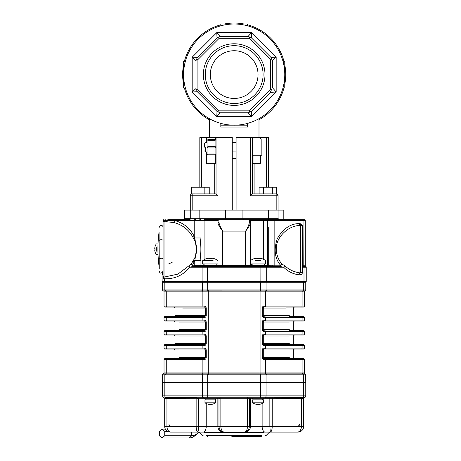 <?xml version="1.0" encoding="UTF-8"?>
<svg xmlns="http://www.w3.org/2000/svg" width="461" height="461" viewBox="0 0 461 461"><rect width="100%" height="100%" fill="white"/><g stroke="black" fill="none" stroke-linecap="round" stroke-linejoin="round"><path stroke-width="0.69" d="M184.4 61.227A51.54 51.54 0 0 1 220.819 24.813M247.54 25.799L247.54 24.007L234.176 24.007A50.583 50.583 0 0 1 277.989 99.881A50.583 50.583 0 0 1 190.37 99.881A50.583 50.583 0 0 1 234.176 24.007L220.819 24.007L220.819 25.799M209.363 119.762A51.54 51.54 0 0 1 184.4 87.953M283.959 87.953A51.54 51.54 0 0 1 258.996 119.762M247.54 24.813A51.54 51.54 0 0 1 283.959 61.227M224.305 24.007A51.54 51.54 0 0 1 244.053 24.007M284.765 64.719A51.54 51.54 0 0 1 284.765 84.461M183.593 84.461A51.54 51.54 0 0 1 183.593 64.719M282.968 87.953L284.765 87.953L284.765 61.227L282.968 61.227M220.819 123.375L220.819 127.086L220.819 125.173L220.819 127.086L247.54 127.086L247.54 123.375M247.54 124.078C262.551 117.365 262.551 117.365 247.54 124.078C262.551 117.365 262.551 117.365 247.54 124.078M220.819 124.078C205.808 117.365 205.808 117.365 220.819 124.078C205.808 117.365 205.808 117.365 220.819 124.078M232.269 158.578L236.09 158.578M220.819 125.173L247.54 125.173M185.391 61.227L183.593 61.227L183.593 87.953L185.391 87.953M197.913 89.613L219.154 110.859L249.199 110.859L270.446 89.613L270.446 59.567L249.199 38.321L219.154 38.321L197.913 59.567L197.913 89.613L196.674 90.126L196 88.495L196 60.685L192.185 57.193L197.354 57.423L217.016 37.762L216.785 32.593L220.272 36.413L248.081 36.413L251.573 32.593L251.343 37.762L271.005 57.423L276.174 57.193L272.359 60.685L272.359 87.59L276.174 91.987L270.365 92.39L251.343 111.418L251.573 116.587L248.081 112.766L220.272 112.766L216.785 116.587L217.016 111.418L197.354 91.751L192.185 91.987L195.741 88.731M192.185 91.987L216.785 116.587L251.573 116.587L276.174 91.987L276.174 57.193L251.573 32.593L216.785 32.593L192.185 57.193L192.185 91.987L195.833 91.814M219.154 110.859L218.647 112.092L217.016 111.418L216.998 111.769M216.785 32.593L216.952 36.246M249.199 110.859L249.712 112.092L248.081 112.766L248.323 113.031M216.785 116.587L219.246 113.884M219.154 38.321L218.647 37.087L220.272 36.413L219.246 35.295M251.573 32.593L249.113 35.295M251.573 116.587L251.406 112.939M249.199 38.321L249.712 37.087L251.343 37.762L251.406 36.246M276.174 57.193L272.526 57.36M270.446 59.567L271.679 59.054L272.359 60.685L273.477 59.659M234.176 98.452A23.863 23.863 0 0 0 258.039 74.59A23.863 23.863 0 0 0 234.176 50.727A23.863 23.863 0 0 0 210.32 74.59A23.863 23.863 0 0 0 234.176 98.452M234.176 103.5A28.91 28.91 0 0 0 259.215 60.132A28.91 28.91 0 0 0 209.144 60.132A28.91 28.91 0 0 0 234.176 103.5M234.176 105.408A30.818 30.818 0 0 0 260.868 59.181A30.818 30.818 0 0 0 207.49 59.181A30.818 30.818 0 0 0 234.176 105.408M197.913 59.567L196.674 59.054L196 60.685M196.674 90.126L197.354 91.751M197.354 57.423L196.674 59.054M218.647 37.087L217.016 37.762M218.647 112.092L220.272 112.766M249.712 37.087L248.081 36.413M270.365 92.39L271.362 89.993L270.446 89.613M249.712 112.092L251.343 111.418M271.679 59.054L271.005 57.423M271.362 89.993L272.359 87.59M236.09 210.118L236.09 137.58L268.538 137.58L268.538 187.212M254.103 193.891L254.103 163.35M167.844 219.661L189.321 219.661A0.957 0.957 0 0 0 190.278 218.71L242.924 218.71L242.924 210.118L278.081 210.118L278.081 195.804A1.907 1.907 0 0 0 276.174 193.891L252.311 193.891L252.311 137.58M260.367 155.242L260.367 163.35L253.043 163.35L253.043 155.242M252.311 163.35L253.043 163.35M252.311 193.891L250.404 195.804L250.404 137.58M214.256 193.891L214.256 163.35M215.316 139.718L215.316 137.58L199.82 137.58L199.82 187.212M215.316 137.58L232.269 137.58L232.269 210.118M207.992 154.729L207.992 163.35L206.355 163.35L215.316 163.35L215.316 154.539M217.189 266.429A0.766 0.766 0 0 0 217.955 265.669L217.955 220.894L217.655 220.617A0.957 0.916 -90 0 1 218.572 219.661L224.83 219.661L225.429 218.71L225.429 210.118L190.278 210.118L190.278 195.804L217.955 195.804L217.955 137.58M196.023 193.891L196.023 187.212L191.615 187.212L191.615 193.891L216.048 193.891L216.048 137.58M216.048 163.35L215.316 163.35M216.048 193.891L217.955 195.804M192.185 210.118L192.185 193.891A1.907 1.907 0 0 0 190.278 195.804M261.86 155.242L252.311 155.242L252.311 139.015L261.86 139.015L261.86 155.242L261.86 139.015M205.548 147.128L205.548 151.9L205.548 147.128M204.592 147.128L204.592 143.308L204.592 147.128M208.026 140.317L208.026 146.298L215.091 146.298L215.091 140.317L208.026 140.317L207.617 139.902L207.075 140.444L207.075 147.128L207.617 147.128L208.026 147.952L208.026 153.934L215.091 153.934L215.091 147.952L208.026 147.952M215.091 153.934L215.506 154.349L215.091 154.763L208.026 154.763L207.075 153.807L207.075 147.128M207.617 139.902L208.026 139.493L215.091 139.493L215.506 139.902L215.091 140.317M208.026 153.934L207.617 154.349M208.026 146.298L207.617 147.128M216.048 140.444L215.506 139.902M215.091 146.298L215.506 147.128L215.091 147.952M216.048 147.128L215.506 147.128M215.506 154.349L216.048 153.807M305.476 266.429L303.344 266.354A0.766 0.547 104.5 0 1 303.182 265.743L303.447 265.772A0.766 0.582 -91.5 0 0 303.828 266.481L303.713 266.516A1.907 1.792 -0 0 1 303.344 266.354L302.981 265.645A0.766 0.49 -56.4 0 0 302.981 266.141M303.447 265.772L305.286 265.778A0.766 0.766 0 0 0 305.764 266.487L305.286 265.778A0.766 0.766 0 0 0 305.764 266.487L305.286 265.778L305.286 220.617A0.957 0.957 0 0 0 304.329 219.661L300.514 219.661M266.487 289.969A0.957 0.674 90 0 1 265.98 290.897L260.073 290.897L260.073 289.969A33.008 33.008 0 0 0 260.667 289.963L266.066 289.963A33.008 23.338 90 0 0 266.487 289.969L303.108 289.969A33.008 23.338 90 0 0 303.528 289.963L305.764 289.969L303.528 289.963L303.528 282.276L303.05 282.276L303.05 281.7L306.237 281.7L306.237 267.196A0.766 0.766 0 0 0 305.758 266.487A0.766 0.766 0 0 1 306.237 267.196L304.001 267.196A0.766 0.542 -90 0 0 303.713 266.516L302.422 267.196M302.981 271.183C302.479 273.84 301.206 275.061 299.16 274.848C293.104 274.082 287.923 271.529 283.624 267.196L266.262 267.196L266.262 281.7L304.001 281.7L304.001 267.196L302.981 267.196L302.981 271.183L302.422 271.183L301.995 272.405L302.422 271.183M299.16 274.848A1.907 1.343 96.6 0 1 300.514 272.952L301.995 272.405M265.674 265.669L274.145 265.778A0.766 0.542 -90 0 0 274.479 266.487L279.994 266.487L283.624 267.196A1.907 1.089 135.9 0 1 284.979 265.864C289.151 269.823 294.331 272.186 300.514 272.952L300.514 225.435C287.975 225.314 275.499 237.853 276.352 249.251C276.41 254.726 278.242 259.635 281.838 263.969L279.994 266.487A0.766 0.542 90 0 1 279.654 265.778L280.634 265.329A0.766 0.288 -155.7 0 0 280.905 265.519M301.759 225.855L300.514 225.435A1.907 1.348 86.4 0 1 299.16 223.533C290.234 223.758 282.916 228.852 277.217 238.81C273.667 249.724 274.808 258.563 280.634 265.329L281.838 263.969L284.979 265.864M302.422 265.15L302.422 227.296A1.907 1.907 0 0 0 301.315 225.567A1.907 1.285 115 0 1 300.774 223.839C302.174 224.565 302.912 225.723 302.981 227.296L302.981 265.645A1.135 0.801 90 0 0 303.05 265.686A0.766 0.507 -62.9 0 0 303.096 266.222M302.393 226.962L302.122 226.27M302.376 219.661A0.957 0.674 -90 0 1 303.05 220.617L250.703 220.617A0.957 0.916 -90 0 0 249.787 219.661L304.329 219.661A0.957 0.957 0 0 1 305.286 220.617L303.05 220.617L303.182 265.743M162.393 272.664L163.073 272.664L163.073 277.499L163.073 220.617A0.957 0.957 0 0 1 163.131 220.3L164.03 221.574A0.957 0.957 0 0 0 163.073 222.525A0.957 0.957 121 0 1 164.03 221.574L164.03 276.928A0.957 0.957 0 0 1 163.073 275.966L164.03 276.928L164.888 276.928L177.888 274.111L191.188 264.124L193.729 259.797C195.464 256.921 196.421 253.694 196.599 250.116L194.83 237.98A1.907 0.64 -30.2 0 1 193.729 238.706L192.865 237.19C188.837 229.711 182.441 224.807 173.688 222.467L164.03 221.574M217.655 220.617L200.961 220.617L200.961 237.98C199.895 245.448 199.895 252.962 200.961 260.523L194.83 260.523L192.398 265.369L193.315 265.778A0.766 0.542 -90 0 1 192.975 266.487L189.759 267.196C183.213 275.263 174.742 279.124 164.358 278.778L162.987 278.536L162.987 274.831L162.595 274.122A0.766 0.766 0 0 0 163.073 273.413A0.766 0.766 0 0 1 162.595 274.122A0.766 0.766 0 0 0 162.122 274.831L162.122 272.854M163.275 277.879L162.987 278.536L163.073 277.499A0.957 0.617 180 0 0 163.275 277.879L163.69 277.09A0.957 0.905 180 0 1 163.073 276.248M266.262 281.7L164.358 281.7L164.358 278.778A1.907 1.348 93.6 0 0 163.69 277.09L164.888 276.928M163.131 220.3A0.957 0.957 0 0 1 164.03 219.661A0.957 0.957 0 0 0 163.131 220.3L167.741 220.3A1.907 1.348 -90 0 1 166.467 221.574M167.741 220.3L175.042 220.617A1.907 1.325 -75.4 0 1 173.688 222.467M200.287 219.661A0.957 0.674 -90 0 1 200.961 220.617L175.042 220.617C183.72 223.072 190.111 228.322 194.214 236.355A1.907 0.761 -25.8 0 1 192.865 237.19M194.888 219.661A0.957 0.674 -90 0 0 194.214 220.617L194.214 236.355L194.83 237.98L200.961 237.98M193.729 259.797A1.907 0.64 30.2 0 1 194.83 260.523L196.599 248.387C196.421 244.808 195.464 241.581 193.729 238.706M217.955 265.669L247.747 265.669A0.766 0.34 -90 0 0 248.087 266.429L265.726 266.429A0.766 0.542 -90 0 1 266.262 267.196L189.759 267.196A1.907 0.991 37.3 0 0 188.411 266.037M193.315 265.778L196.058 265.669L195.816 266.429L192.975 266.487L191.188 264.124L192.398 265.369A0.766 0.323 -27.6 0 1 192.11 265.594M193.879 266.487A0.766 0.542 -90 0 0 194.214 265.778L194.214 262.148A1.907 0.761 25.8 0 0 192.865 261.312M274.479 266.487L272.543 266.429L272.301 265.669M195.816 266.429L248.087 266.429M250.703 220.617L250.404 220.894L250.404 265.669A0.766 0.766 0 0 0 251.17 266.429M268.072 219.661A0.957 0.674 -90 0 0 267.392 220.617L267.392 265.669A0.766 0.542 -90 0 1 266.856 266.429L265.674 266.429L265.674 265.478L250.404 265.478L251.55 265.478L251.55 263.951L265.674 263.951L264.528 263.951L264.528 265.478L265.674 265.478M220.612 265.669A0.766 0.34 -90 0 1 220.272 266.429M213.109 260.661L202.684 260.661L202.684 263.951L217.955 263.951L216.808 263.951L216.808 265.478L217.955 265.478L202.684 265.478L202.684 266.429L201.503 266.429A0.766 0.542 -90 0 1 200.961 265.669L202.684 265.669M265.726 266.429L272.543 266.429M292.793 219.661L264.113 219.661A0.957 0.674 -90 0 0 263.438 220.617L263.438 259.266M205.877 219.661L205.208 219.661M190.082 218.71L184.55 218.71L190.278 218.71L189.321 219.661L190.082 219.661L175.566 219.661M165.309 281.7L165.309 282.276L202.488 282.276L202.488 281.7L162.122 281.7L162.122 273.304L162.595 273.304L162.595 272.664M249.453 222.283A0.957 0.738 180 0 1 250.404 223.02C249.891 225.233 248.295 227.93 245.632 231.117C247.713 227.746 248.986 224.801 249.453 222.283L249.453 219.96L249.787 219.661L243.529 219.661L242.924 218.71L278.081 218.71L279.038 219.661A0.957 0.957 0 0 1 278.271 219.28L278.271 219.269M250.404 220.894A0.957 0.928 180 0 0 249.453 219.96M245.632 266.487L245.632 231.117L222.726 231.117C220.058 227.93 218.468 225.233 217.955 223.02A0.957 0.738 0 0 1 218.906 222.283C219.373 224.801 220.64 227.746 222.726 231.117L222.726 266.487M217.955 220.894A0.957 0.928 -0 0 1 218.906 219.96L218.906 222.283M204.92 259.266L204.92 220.617A0.957 0.674 -90 0 0 204.246 219.661L218.572 219.661L218.906 219.96M218.572 219.661L249.787 219.661M301.315 225.567A1.907 1.907 0 0 1 302.422 227.296L302.422 271.201M284.765 219.661L283.809 218.71L283.809 210.118L278.081 210.118L278.081 218.71A0.957 0.957 0 0 0 279.038 219.661A0.957 0.957 0 0 1 278.081 218.71L278.271 218.71M189.321 219.661A0.957 0.957 0 0 0 190.278 218.71L190.278 210.118L184.55 210.118L190.082 210.118M199.82 219.661L199.82 210.118L268.538 210.118L268.538 219.661L272.693 219.661M283.809 210.118L278.271 210.118M200.08 260.523L200.08 266.429M195.66 219.661L195.049 219.661M268.279 227.296L268.279 266.429M163.073 271.754L163.073 225.838L162.393 225.838M159.258 269.091L159.085 231.969A128.85 128.85 0 0 0 159.085 266.527L159.258 269.091M260.684 290.891L260.471 281.7L260.863 281.7L260.886 266.429M207.496 266.429L207.692 289.963A33.008 33.008 0 0 0 208.286 289.969L260.073 289.969M165.309 282.276L164.831 282.276L164.831 289.963A33.008 23.338 -90 0 0 165.251 289.969L201.872 289.969A33.008 23.338 -90 0 0 202.293 289.963L207.692 289.963L207.675 290.891L202.379 290.897A0.957 0.674 -90 0 1 201.872 289.969M163.073 282.276L163.073 281.7M305.286 281.7L305.286 282.276M303.05 282.276L265.87 282.276L265.87 281.7L303.05 281.7M305.637 374.816L305.764 382.492L162.595 382.492L162.595 374.793L164.831 374.799L162.595 374.799A0.957 0.957 0 0 1 163.315 373.871L265.98 373.871A0.957 0.674 90 0 1 266.487 374.793A33.008 23.338 90 0 0 266.066 374.799L260.667 374.799A33.008 33.008 0 0 0 260.073 374.793L260.073 372.943L304.329 372.943A0.957 0.957 0 0 0 305.044 373.871A0.957 0.957 0 0 1 305.764 374.793L303.528 374.799A33.008 23.338 90 0 0 303.108 374.793L266.487 374.793M260.073 374.793L208.286 374.793A33.008 33.008 0 0 0 207.692 374.799L202.293 374.799A33.008 23.338 -90 0 0 201.872 374.793L165.251 374.793A0.957 0.674 -90 0 1 165.758 373.871A0.957 0.674 90 0 0 166.265 372.943L164.03 372.943A0.957 0.957 0 0 1 163.315 373.871A0.957 0.957 0 0 0 162.595 374.793A0.957 0.957 0 0 1 163.315 373.871A0.957 0.957 0 0 0 164.03 372.943L164.03 359.563A0.957 0.957 0 0 1 164.98 358.612L204.592 358.612A0.957 0.53 90 0 0 204.062 359.563L164.03 359.563M165.251 374.793A33.008 23.338 -90 0 0 164.831 374.799A0.957 0.674 -91.5 0 1 165.338 373.871M264.798 358.612A0.957 0.674 -90 0 1 265.473 359.563L264.291 359.563A0.957 0.53 -90 0 0 263.767 358.612L303.378 358.612A0.957 0.957 0 0 1 304.329 359.563L265.473 359.563L265.473 372.943A0.957 0.674 -90 0 0 265.98 373.871L305.032 373.871A0.957 0.957 0 0 1 305.764 374.793A0.957 0.957 0 0 0 305.044 373.871L305.044 373.871A0.957 0.957 0 0 1 305.764 374.799M163.551 289.946L164.831 289.963A0.957 0.674 -88.5 0 0 165.338 290.891L163.315 290.897A0.957 0.957 0 0 1 162.595 289.969L162.595 282.276L266.066 282.276L266.066 289.963A0.957 0.674 91.5 0 1 265.542 290.891M163.315 290.897A0.957 0.957 0 0 1 162.595 289.969A0.957 0.957 0 0 0 163.315 290.897A0.957 0.957 0 0 1 164.03 291.819A0.957 0.957 0 0 0 163.315 290.897M266.066 282.276L305.764 282.276L305.764 289.963A0.957 0.957 0 0 1 305.044 290.897L265.98 290.897A0.957 0.674 -90 0 0 265.473 291.819L166.265 291.819A0.957 0.674 90 0 0 165.758 290.897L165.338 290.891M305.764 289.963A0.957 0.957 180 0 1 305.032 290.891A0.957 0.957 0 0 0 305.764 289.969A0.957 0.957 0 0 1 305.044 290.897A0.957 0.957 0 0 0 304.329 291.819L304.329 306.133A0.957 0.957 0 0 1 303.378 307.089L285.716 307.089M166.94 358.612A0.957 0.674 90 0 0 166.265 359.563L166.265 372.943L260.073 372.943L260.073 290.897L207.675 290.891M304.329 372.943A0.957 0.957 0 0 0 305.044 373.871A0.957 0.957 0 0 1 304.329 372.943L304.329 359.563A0.957 0.957 0 0 0 303.378 358.612A0.957 0.957 0 0 1 304.329 359.563M304.329 291.819A0.957 0.957 0 0 1 305.044 290.897A0.957 0.957 0 0 0 304.329 291.819L265.473 291.819L265.473 306.133A0.957 0.674 90 0 1 264.798 307.089M262.113 350.02L263.294 350.02A0.957 0.467 90 0 1 263.767 349.063A0.957 0.957 0 0 0 263.173 349.277A0.957 0.957 0 0 1 263.767 349.063L262.81 350.02L262.81 357.655L263.767 358.612A0.957 0.957 0 0 1 263.173 358.404A0.957 0.957 0 0 0 263.767 358.612A0.957 0.467 90 0 1 263.294 357.655L262.113 357.655L262.113 350.02C262.378 348.752 263.104 348.113 264.291 348.113L304.329 348.113A0.957 0.957 0 0 1 303.378 349.063L263.767 349.063A0.957 0.53 -90 0 0 264.291 348.113M264.291 359.563C263.11 359.563 262.378 358.929 262.113 357.655M263.767 349.063L289.347 349.063M289.347 358.612L263.767 358.612M304.329 348.113A0.957 0.957 0 0 1 303.378 349.063A0.957 0.957 0 0 0 304.329 348.113L304.329 345.571A0.957 0.957 0 0 0 303.378 344.621L263.767 344.621A0.957 0.957 0 0 1 263.173 344.413A0.957 0.957 0 0 0 263.767 344.621A0.957 0.467 90 0 1 263.294 343.664L262.81 343.664L263.767 344.621A0.957 0.53 -90 0 1 264.291 345.571C263.11 345.571 262.378 344.937 262.113 343.664L262.81 343.664L262.81 336.029L262.113 336.029C262.378 334.755 263.104 334.121 264.291 334.121L304.329 334.121A0.957 0.957 0 0 1 303.378 335.072L263.767 335.072A0.957 0.53 -90 0 0 264.291 334.121M263.767 335.072A0.957 0.957 0 0 0 263.173 335.28A0.957 0.957 0 0 1 263.767 335.072L262.81 336.029L263.294 336.029A0.957 0.467 90 0 1 263.767 335.072L289.347 335.072M289.347 344.621L263.767 344.621M304.329 334.121A0.957 0.957 0 0 1 303.378 335.072A0.957 0.957 0 0 0 304.329 334.121L304.329 331.58L264.291 331.58C263.11 331.58 262.378 330.946 262.113 329.673L262.113 322.037C262.378 320.764 263.104 320.13 264.291 320.13L265.473 320.13A0.957 0.674 90 0 1 264.798 321.081L289.347 321.081M304.329 345.571A0.957 0.957 0 0 0 303.378 344.621A0.957 0.957 0 0 1 304.329 345.571L302.093 345.571A0.957 0.674 -90 0 0 301.419 344.621M289.347 330.623L303.378 330.623A0.957 0.957 0 0 1 304.329 331.58A0.957 0.957 0 0 0 303.378 330.623A0.957 0.957 0 0 1 304.329 331.58M289.347 316.632L303.378 316.632A0.957 0.957 0 0 1 304.329 317.589L304.329 320.13A0.957 0.957 0 0 1 303.378 321.081L264.798 321.081M263.173 330.416A0.957 0.957 0 0 0 263.767 330.623L262.81 329.673L262.113 329.673M262.113 322.037L262.81 322.037L263.767 321.081A0.957 0.957 0 0 0 263.173 321.288M304.329 320.13A0.957 0.957 0 0 1 303.378 321.081A0.957 0.957 0 0 0 304.329 320.13L302.093 320.13A0.957 0.674 90 0 1 301.419 321.081M264.291 331.58A0.957 0.53 -90 0 0 263.767 330.623A0.957 0.467 -90 0 1 263.294 329.673L289.347 329.673M289.347 322.037L263.294 322.037A0.957 0.467 -90 0 1 263.767 321.081A0.957 0.53 -90 0 0 264.291 320.13M262.81 322.037L262.81 329.673L263.294 329.673L263.294 322.037L262.81 322.037M263.173 316.425A0.957 0.957 0 0 0 263.767 316.632L262.81 315.681L262.113 315.681L262.113 308.046C262.378 306.772 263.104 306.139 264.291 306.133L302.093 306.133A0.957 0.674 90 0 1 301.419 307.089M262.113 308.046L262.81 308.046L263.767 307.089A0.957 0.957 0 0 0 263.173 307.297M304.329 317.589A0.957 0.957 0 0 0 303.378 316.632A0.957 0.957 0 0 1 304.329 317.589L264.291 317.589C263.11 317.589 262.378 316.949 262.113 315.681M304.329 306.133A0.957 0.957 0 0 1 303.378 307.089A0.957 0.957 0 0 0 304.329 306.133L302.093 306.133L302.093 291.819A0.957 0.674 -90 0 1 302.6 290.897A0.957 0.674 90 0 0 303.108 289.969M264.291 317.589A0.957 0.53 -90 0 0 263.767 316.632A0.957 0.467 -90 0 1 263.294 315.681L289.347 315.681M285.716 308.046L263.294 308.046A0.957 0.467 -90 0 1 263.767 307.089A0.957 0.53 -90 0 0 264.291 306.133M262.81 308.046L262.81 315.681L263.294 315.681L263.294 308.046L262.81 308.046M164.03 348.113L204.062 348.113C205.249 348.113 205.981 348.747 206.246 350.02L206.246 357.655L205.059 357.655A0.957 0.467 -90 0 1 204.592 358.612L205.548 357.655L205.548 350.02L204.592 349.063L164.98 349.063A0.957 0.957 0 0 1 164.03 348.113L164.03 345.571A0.957 0.957 0 0 1 164.98 344.621L204.592 344.621A0.957 0.957 0 0 0 205.185 344.407M204.062 348.113A0.957 0.53 90 0 0 204.592 349.063A0.957 0.957 0 0 1 205.185 349.271A0.957 0.957 0 0 0 204.592 349.063A0.957 0.467 -90 0 1 205.059 350.02L206.246 350.02M206.246 357.655C205.981 358.923 205.254 359.563 204.062 359.563M179.012 344.621L166.94 344.621A0.957 0.674 -90 0 0 166.265 345.571L164.03 345.571A0.957 0.957 0 0 1 164.98 344.621M179.012 343.664L175.007 343.664L174.051 344.621L204.592 344.621A0.957 0.467 90 0 0 205.059 343.664L205.059 336.029L205.548 336.029L204.592 335.072A0.957 0.53 -90 0 1 204.062 334.121C205.249 334.121 205.981 334.755 206.246 336.029L206.246 343.664C205.981 344.932 205.254 345.571 204.062 345.571A0.957 0.53 -90 0 1 204.592 344.621L205.548 343.664L205.548 336.029A0.957 0.957 0 0 0 204.592 335.072L164.98 335.072A0.957 0.957 0 0 1 164.03 334.121L164.03 331.58A0.957 0.957 0 0 1 164.98 330.623L204.592 330.623A0.957 0.53 90 0 0 204.062 331.58L164.03 331.58M164.03 320.13L204.062 320.13C205.249 320.13 205.981 320.764 206.246 322.037L206.246 329.673L205.059 329.673A0.957 0.467 -90 0 1 204.592 330.623L205.548 329.673L205.548 322.037L204.592 321.081L164.98 321.081A0.957 0.957 0 0 1 164.03 320.13L164.03 317.589A0.957 0.957 0 0 1 164.98 316.632L204.592 316.632A0.957 0.53 90 0 0 204.062 317.589L164.03 317.589M204.062 320.13A0.957 0.53 90 0 0 204.592 321.081A0.957 0.957 0 0 1 205.185 321.288A0.957 0.957 0 0 0 204.592 321.081A0.957 0.467 -90 0 1 205.059 322.037L206.246 322.037M206.246 329.673C205.981 330.94 205.254 331.58 204.062 331.58M164.03 306.133L204.062 306.133C205.249 306.133 205.981 306.772 206.246 308.046L206.246 315.681L205.059 315.681A0.957 0.467 -90 0 1 204.592 316.632L205.548 315.681L205.548 308.046L204.592 307.089L164.98 307.089A0.957 0.957 0 0 1 164.03 306.133L164.03 291.819L166.265 291.819L166.265 306.133A0.957 0.674 90 0 0 166.94 307.089M204.062 306.133A0.957 0.53 90 0 0 204.592 307.089A0.957 0.957 0 0 1 205.185 307.297A0.957 0.957 0 0 0 204.592 307.089A0.957 0.467 -90 0 1 205.059 308.046L206.246 308.046M206.246 315.681C205.981 316.949 205.254 317.589 204.062 317.589M204.592 316.632L166.94 316.632A0.957 0.674 90 0 0 166.265 317.589L166.265 320.13A0.957 0.674 90 0 0 166.94 321.081M179.012 349.063L204.592 349.063M204.592 358.612L179.012 358.612M179.012 321.081L204.592 321.081M204.592 330.623L179.012 330.623M182.642 307.089L204.592 307.089M179.012 315.681L175.007 315.681L174.051 316.632L179.012 316.632M206.246 343.664L175.007 343.664L175.007 336.029L174.051 335.072L204.592 335.072A0.957 0.467 90 0 1 205.059 336.029L179.012 336.029M166.415 398.621A0.957 0.738 87.6 0 0 165.845 397.699L195.648 397.693L197.383 397.762L197.417 398.713L164.738 398.621A0.957 0.951 104.6 0 0 164.024 397.699A1.907 1.907 0 0 1 162.595 395.849L162.595 382.492L164.831 382.492L164.831 395.849L305.764 395.849A1.907 1.907 0 0 1 304.335 397.699L303.782 397.722M164.698 398.609A0.957 0.957 0 0 0 163.995 397.693L164.001 397.693A0.957 0.957 0 0 1 164.698 398.609L164.698 426.396A5.728 5.728 0 0 0 170.42 432.118L198.028 432.118C196.882 431.744 196.253 429.831 196.138 426.396L198.512 426.396L198.028 432.118L203.157 432.118A5.728 3.066 -90 0 0 206.228 426.396L206.228 403.519M272.059 428.701L272.221 426.396C272.105 429.831 271.477 431.744 270.33 432.118L297.933 432.118A5.728 5.728 0 0 0 303.661 426.396L303.661 398.609A0.957 0.957 0 0 1 304.364 397.693L304.364 397.693A0.957 0.957 0 0 0 303.661 398.609L263.767 398.713L263.767 397.762L304.335 397.699A0.957 0.951 -104.6 0 0 303.62 398.621M205.162 399.86L205.162 398.713L198.512 398.713A0.957 0.513 90 0 1 199.025 397.762L204.592 397.762L204.592 398.713L216.048 398.713L216.048 397.762M219.563 398.713A0.957 0.651 90 0 0 218.912 397.762L249.447 397.762A0.957 0.651 90 0 0 248.796 398.713L217.857 398.713A0.957 0.945 90 0 0 216.918 397.762M249.447 397.762L270.976 397.762L270.941 398.713M218.912 397.762L197.383 397.762M305.764 395.849A1.907 1.907 0 0 1 304.335 397.699L304.352 397.693A1.907 1.907 0 0 0 305.764 395.849L305.764 382.492L266.066 382.492L266.066 395.849A1.907 1.348 -90 0 1 264.718 397.762M270.33 432.118L269.846 426.396L301.425 426.396A5.728 4.051 -90 0 1 297.374 432.118L244.238 432.118C246.22 431.744 247.309 429.831 247.499 426.396L249.384 426.396C249.084 429.831 247.367 431.744 244.238 432.118L224.121 432.118C220.992 431.744 219.275 429.831 218.975 426.396L220.859 426.396C221.05 429.831 222.139 431.744 224.121 432.118L203.157 432.118M198.357 430.609L198.46 428.995M198.46 428.972L198.501 427.618M198.501 427.589L198.512 426.396L218.975 426.396L218.975 398.713A0.957 0.945 90 0 0 218.03 397.762M270.042 431.006L270.106 431.473M203.641 397.762A1.907 1.348 -90 0 1 202.293 395.849L202.293 382.492L207.692 382.492L207.692 397.762M260.667 397.762L260.667 382.492L266.066 382.492L266.066 374.799A0.957 0.674 88.5 0 0 265.542 373.871M234.176 435.939L206.499 435.939M216.048 398.713L217.857 398.713L217.857 426.396A5.728 5.659 -90 0 0 223.516 432.118L244.843 432.118A5.728 5.659 -90 0 0 250.496 426.396L250.496 398.713L248.796 398.713M265.202 432.118L270.284 432.118L265.202 432.118A5.728 3.066 -90 0 1 262.13 426.396L269.846 426.396L269.846 398.713A0.957 0.513 -90 0 0 269.333 397.762M202.817 373.871A0.957 0.674 -88.5 0 0 202.293 374.799L202.293 382.492L164.831 382.492L164.831 374.799M260.684 373.871L260.667 382.492L207.692 382.492L207.675 373.871M162.042 429.133L159.345 431.335L159.345 435.743L162.042 437.95L164.744 435.749L164.744 431.34L162.042 429.133L165.395 429.133M164.744 431.34L167.533 431.34M164.744 435.749L191.741 435.749A14.614 10.332 90 0 0 197.706 433.063A14.614 10.332 90 0 0 198.512 432.17M162.042 437.95L189.039 437.95A16.815 11.894 90 0 0 195.908 434.867A16.815 11.894 90 0 0 196.807 433.87M211.858 258.183L211.403 258.143L211.858 258.143A12.378 12.17 90 0 1 214.238 258.667A12.142 1.919 120.4 0 0 214.221 258.661A12.142 1.919 120.4 0 0 213.933 258.667A12.378 12.17 -90 0 0 211.553 258.143L210.884 258.143A12.378 2.259 90 0 0 210.447 258.667A12.142 10.338 -162.4 0 0 208.793 258.667A12.378 2.259 -90 0 1 209.236 258.143L208.775 258.143A12.378 12.17 -90 0 0 206.395 258.667A12.142 1.919 -120.4 0 1 206.419 258.661A12.142 1.919 -120.4 0 1 206.707 258.667A12.378 12.17 90 0 1 208.775 258.183M209.242 258.131L209.242 258.65L209.236 258.143L208.775 258.143M209.749 258.644L209.749 258.143A12.378 2.259 -90 0 1 210.193 258.667A12.142 10.338 162.4 0 1 211.392 258.65M202.684 263.951L203.825 263.951L203.825 265.478L202.684 265.478M206.419 258.661A12.407 12.407 0 0 0 202.684 260.661L207.525 260.661M203.935 265.478L204.16 263.951M203.935 263.951L203.837 265.478M259.664 258.235A12.378 11.485 -90 0 1 261.283 258.667A12.142 3.919 121.9 0 1 261.911 258.667A12.378 11.485 90 0 0 260.292 258.235A12.378 11.485 90 0 0 259.664 258.143L259.347 258.143A12.378 4.616 90 0 1 260.246 258.667A12.142 9.756 147.1 0 0 258.69 258.667A12.378 4.616 -90 0 0 257.785 258.143L257.042 258.143A12.378 11.485 90 0 0 254.8 258.667A12.142 3.919 -121.9 0 0 254.172 258.667A12.378 11.485 -90 0 1 255.786 258.235A12.378 11.485 -90 0 1 256.414 258.143L256.737 258.143A12.378 4.616 -90 0 0 256.414 258.269M256.414 258.143L256.737 258.183M259.664 258.644L259.664 258.143L259.347 258.644M256.777 258.644A12.142 9.756 -147.1 0 1 257.388 258.667A12.378 4.616 90 0 1 258.293 258.143L259.036 258.143A12.378 11.485 -90 0 1 259.307 258.177M260.84 260.661L255.238 260.661M252.017 265.478L251.746 263.951M252.017 263.951L252.403 265.478M209.069 404.32L209.49 404.355L209.069 404.355A9.525 9.26 -90 0 1 207.617 404.049A9.266 1.89 -59.3 0 0 207.888 404.049A9.525 9.26 90 0 0 209.34 404.355L210.032 404.355A9.525 2.247 -90 0 0 210.383 404.049A9.266 7.797 22.2 0 0 211.495 404.049A9.525 2.247 90 0 1 211.144 404.355L211.564 404.355A9.525 9.26 90 0 0 213.017 404.049A9.266 1.89 59.3 0 1 212.746 404.049A9.525 9.26 -90 0 1 211.294 404.355M211.126 404.372L211.126 404.067L211.564 404.355M210.602 404.061L210.602 404.355A9.525 2.247 90 0 1 210.251 404.049A9.266 7.797 -22.2 0 1 209.507 404.067M208.32 402.805L204.972 402.805L204.972 399.86L215.662 399.86L215.662 402.805L212.319 402.805M207.888 404.13A9.543 9.543 0 0 1 204.972 402.805L215.662 402.805A9.543 9.543 0 0 1 212.746 404.13M215.327 398.713A20.497 17.253 -22.2 0 1 215.131 399.86M215.327 399.86A20.497 17.253 157.8 0 0 215.443 398.713M256.765 404.303A9.525 4.95 -90 0 0 256.956 404.355L256.765 404.355A9.525 8.142 -90 0 1 255.486 404.049A9.266 4.166 -56 0 0 256.086 404.049A9.525 8.142 90 0 0 257.359 404.355L258.148 404.355A9.525 4.95 -90 0 0 258.921 404.049A9.266 6.857 42 0 0 259.9 404.049A9.525 4.95 90 0 1 259.122 404.355L259.318 404.355A9.525 8.142 90 0 0 260.592 404.049A9.266 4.166 56 0 1 259.998 404.049A9.525 8.142 -90 0 1 259.75 404.13M259.122 404.061L259.122 404.355L259.318 404.067M259.042 404.303A9.525 8.142 -90 0 1 258.719 404.355L257.935 404.355A9.525 4.95 90 0 1 257.157 404.049A9.266 6.857 -42 0 1 257.036 404.061M256.103 402.805L252.697 402.805L252.697 399.86L263.387 399.86L263.387 402.805L259.975 402.805M256.886 404.372A9.543 9.543 0 0 1 252.697 402.805L263.387 402.805A9.543 9.543 0 0 1 259.191 404.372M262.442 398.713A20.497 15.167 -42 0 1 262.061 399.86M262.442 399.86A20.497 15.167 138 0 0 262.753 398.713M252.887 399.86L252.887 398.713L252.311 398.713L263.767 398.713M154.763 249.822L154.763 250.398L155.063 249.822A9.266 8.021 90 0 1 155.063 248.681L154.763 248.681L155.063 248.681A9.266 8.021 90 0 0 155.063 249.822M154.763 248.104L154.763 248.681L154.763 248.104A9.525 9.525 0 0 1 155.063 246.612A9.525 9.525 0 0 0 154.763 248.104M155.063 251.89A9.525 9.525 0 0 1 154.763 250.398A9.525 9.525 0 0 0 155.063 251.89L155.063 251.89M154.763 248.681L155.063 248.681M156.314 247.332L156.314 251.17M231.843 436.89L260.805 436.89L231.843 436.89M276.174 210.118L276.174 195.804L278.081 195.804A1.907 1.907 0 0 0 276.174 193.891L276.744 193.891L276.744 187.212L272.336 187.212L272.336 193.891M263.519 193.891L263.519 187.212L272.336 187.212M259.117 193.891L259.117 187.212L263.519 187.212M209.242 193.891L209.242 187.212L204.84 187.212L204.84 193.891M196.023 187.212L204.84 187.212M253.043 139.015L253.043 137.58M260.367 139.015L260.367 137.58M262.004 137.58L262.004 163.35M266.631 187.212L266.631 137.58M276.174 193.891L276.174 195.804L250.404 195.804M201.728 187.212L201.728 137.58M206.355 137.58L206.355 142.357M206.355 151.9L206.355 163.35M207.992 139.527L207.992 137.58M262.482 220.617L263.15 220.617M305.274 265.772A0.766 0.761 -68.4 0 0 305.758 266.487L305.291 265.882M299.16 223.533L300.774 223.839M302.422 227.296L302.981 227.296M306.237 267.196A0.766 0.766 0 0 0 305.758 266.487M162.595 274.122L162.595 273.304L163.073 273.304M162.122 274.831L163.073 274.831M165.983 219.661A0.957 0.674 -90 0 0 165.349 220.3A1.907 1.348 -90 0 1 164.076 221.574M273.471 219.661A0.957 0.674 -90 0 1 274.145 220.617L274.145 265.778L279.654 265.778M202.097 281.7L202.097 267.196A0.766 0.542 -90 0 1 202.633 266.429M247.747 265.669L250.404 265.669M305.286 220.617A0.957 0.957 0 0 0 304.329 219.661M200.961 260.523L200.961 265.669L196.058 265.669M159.258 258.004A1.907 0.761 180 0 0 161.166 258.765A1.907 0.761 180 0 0 163.073 258.004M159.258 240.498A1.907 0.761 180 0 1 161.166 239.737A1.907 0.761 180 0 1 163.073 240.498M162.595 374.799A0.957 0.957 0 0 1 163.327 373.871M201.872 374.793A0.957 0.674 -90 0 1 202.379 373.871A0.957 0.674 90 0 0 202.886 372.943L202.886 359.563A0.957 0.674 90 0 1 203.56 358.612M303.021 373.871A0.957 0.674 91.5 0 1 303.528 374.799L303.528 395.849A1.907 1.348 -90 0 1 302.514 397.699A0.957 0.738 -87.6 0 0 301.943 398.621M208.286 374.793L208.286 289.969M301.419 358.612A0.957 0.674 -90 0 1 302.093 359.563L302.093 372.943A0.957 0.674 -90 0 0 302.6 373.871A0.957 0.674 90 0 1 303.108 374.793M163.327 290.891A0.957 0.957 180 0 1 162.595 289.963M203.56 307.089A0.957 0.674 90 0 1 202.886 306.133L202.886 291.819A0.957 0.674 90 0 0 202.379 290.897L165.758 290.897A0.957 0.674 -90 0 1 165.251 289.969M202.817 290.891A0.957 0.674 -91.5 0 1 202.293 289.963L202.293 282.276M303.528 289.963A0.957 0.674 88.5 0 1 303.021 290.891M264.798 349.063A0.957 0.674 -90 0 0 265.473 348.113L265.473 345.571A0.957 0.674 -90 0 0 264.798 344.621M301.419 349.063A0.957 0.674 -90 0 0 302.093 348.113L302.093 345.571L264.291 345.571M289.347 350.02L263.294 350.02L263.294 357.655L289.347 357.655M262.113 343.664L262.113 336.029M264.798 335.072A0.957 0.674 -90 0 0 265.473 334.121L265.473 331.58A0.957 0.674 90 0 0 264.798 330.623M301.419 335.072A0.957 0.674 -90 0 0 302.093 334.121L302.093 331.58A0.957 0.674 90 0 0 301.419 330.623M289.347 336.029L263.294 336.029L263.294 343.664L289.347 343.664M264.798 316.632A0.957 0.674 90 0 1 265.473 317.589L265.473 320.13L302.093 320.13L302.093 317.589A0.957 0.674 90 0 0 301.419 316.632M204.062 345.571L202.886 345.571L202.886 348.113A0.957 0.674 90 0 0 203.56 349.063M203.56 344.621A0.957 0.674 -90 0 0 202.886 345.571L166.265 345.571L166.265 348.113A0.957 0.674 90 0 0 166.94 349.063M179.012 357.655L205.059 357.655L205.059 350.02L179.012 350.02M164.98 335.072A0.957 0.957 0 0 1 164.03 334.121L204.062 334.121M166.94 335.072A0.957 0.674 -90 0 1 166.265 334.121L166.265 331.58A0.957 0.674 90 0 1 166.94 330.623M203.56 335.072A0.957 0.674 -90 0 1 202.886 334.121L202.886 331.58A0.957 0.674 90 0 1 203.56 330.623M205.548 336.029L206.246 336.029M203.56 316.632A0.957 0.674 90 0 0 202.886 317.589L202.886 320.13A0.957 0.674 90 0 0 203.56 321.081M179.012 329.673L205.059 329.673L205.059 322.037L179.012 322.037M174.051 307.089L175.007 308.046L175.007 315.681L205.059 315.681L205.059 308.046L182.642 308.046M164.698 426.396L166.934 426.396L166.934 398.609A0.957 0.674 90 0 0 166.438 397.693M170.985 432.118A5.728 4.051 90 0 1 166.934 426.396L196.138 426.396L196.138 398.609A0.957 0.674 90 0 0 195.648 397.693M198.512 426.396L198.512 398.713L197.417 398.713M301.92 397.693A0.957 0.674 -90 0 0 301.425 398.609L301.425 426.396L303.661 426.396M272.71 397.693A0.957 0.674 -90 0 0 272.221 398.609L272.221 426.396M247.499 397.693L247.499 426.396L220.859 426.396L220.859 397.693M262.13 403.519L262.13 426.396L249.384 426.396L249.384 398.713A0.957 0.945 90 0 1 250.329 397.762M251.441 397.762A0.957 0.945 -90 0 0 250.496 398.713L252.311 398.713L252.311 397.762M164.024 397.699A1.907 1.907 0 0 1 162.595 395.849L164.831 395.849A1.907 1.348 -90 0 0 165.845 397.699M263.767 432.677L204.592 432.677M206.499 435.38L261.86 435.38M189.039 437.95L191.741 435.749L191.741 432.118M259.036 258.143L259.036 258.65M231.791 436.319L261.381 436.319L231.791 436.319M258.996 137.58L258.996 118.667M209.363 137.58L209.363 118.667M204.592 150.943L205.548 151.9L207.075 151.9M232.269 151.9L236.09 151.9M204.592 143.308L205.548 142.357L207.075 142.357M232.269 142.357L236.09 142.357M168.801 263.807L172.143 262.367L168.801 263.807M184.55 210.118L184.55 218.71L183.593 219.661M163.073 227.296C163.136 225.809 160.411 223.7 159.258 227.296M159.258 271.201C159.95 273.748 161.223 273.748 163.073 271.201M294.308 358.612L293.352 357.655L293.352 350.02L294.308 349.063M294.308 344.621L293.352 343.664L293.352 336.029L294.308 335.072M294.308 321.081L293.352 322.037L293.352 329.673L294.308 330.623M294.308 307.089L293.352 308.046L293.352 315.681L294.308 316.632M174.051 330.623L175.007 329.673L175.007 322.037L174.051 321.081M174.051 358.612L175.007 357.655L175.007 350.02L174.051 349.063M168.98 424.483C169.458 425.077 168.046 425.273 170.893 426.396C168.046 425.273 169.458 425.077 168.98 424.483M299.379 424.483C299.863 424.95 299.224 425.584 297.466 426.396C299.224 425.584 299.863 424.95 299.379 424.483M264.885 435.939L266.233 435.38L268.936 432.677L270.284 432.118M203.474 435.939L202.125 435.38L199.423 432.677L198.074 432.118M197.706 433.063L195.908 434.867M163.828 395.849L163.021 395.849M217.955 260.661A12.407 12.407 0 0 0 214.221 258.661M259.307 258.644L259.307 258.12M265.674 263.951L265.674 260.661A12.407 12.407 0 0 0 260.292 258.235M255.786 258.235A12.407 12.407 0 0 0 250.404 260.661M215.471 399.86L215.471 398.713M259.042 404.061L259.042 404.378M263.196 399.86L263.196 398.713M158.031 243.904L156.314 243.904A9.543 9.543 0 0 0 155.046 246.606M155.046 251.896A9.543 9.543 0 0 0 156.314 254.593L158.031 254.593M260.805 436.89L261.381 435.939M207.548 436.89L206.977 435.939"/></g></svg>

